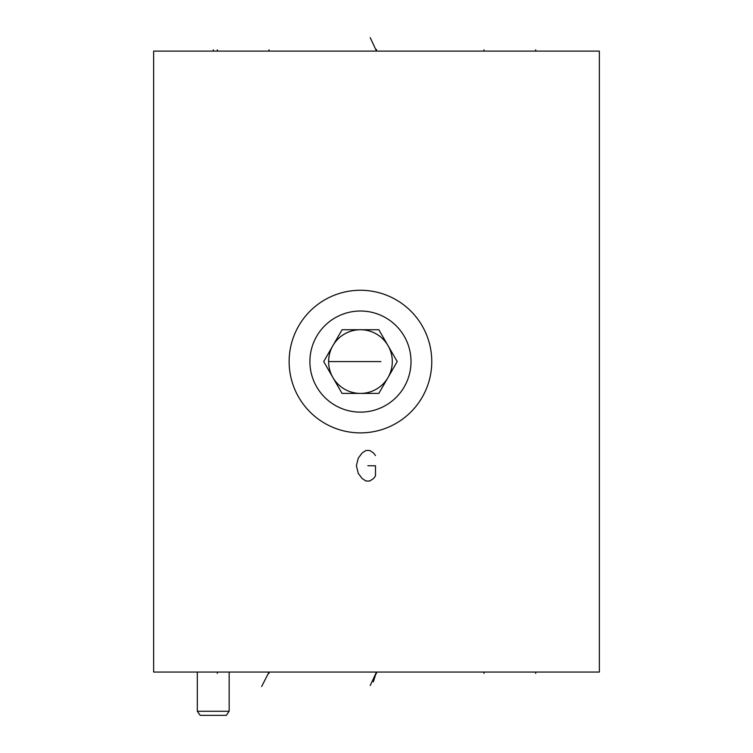<?xml version="1.0" encoding="UTF-8"?>
<svg xmlns="http://www.w3.org/2000/svg" width="753" height="753" viewBox="0 0 753 753"><rect width="100%" height="100%" fill="white"/><g stroke="black" fill="none" stroke-linecap="round" stroke-linejoin="round"><path stroke-width="1.13" d="M599.36 51.1L153.64 51.1L153.64 672.053L599.36 672.053L599.36 51.1M431.77 361.581A71.319 71.319 0 0 1 360.452 432.89A71.319 71.319 0 0 1 289.143 361.581A71.319 71.319 0 0 1 360.452 290.263A71.319 71.319 0 0 1 431.77 361.581M380.877 361.581L328.619 361.581A31.833 31.833 0 0 0 360.452 393.414A31.833 31.833 0 0 0 388.03 345.655A31.833 31.833 0 0 0 328.619 361.581A31.833 31.833 0 0 1 360.452 329.739A31.833 31.833 0 0 1 388.03 377.498A31.833 31.833 0 0 1 360.452 393.414M328.619 361.581A31.833 31.833 0 0 0 332.882 377.498M323.696 361.581L342.069 393.414L378.834 393.414L397.217 361.581L378.834 329.739L342.069 329.739L323.696 361.581M309.897 361.581A50.555 50.555 0 0 0 360.452 412.136A50.555 50.555 0 0 0 411.016 361.581A50.555 50.555 0 0 0 360.452 311.017A50.555 50.555 0 0 0 309.897 361.581M229.157 672.053L229.157 711.274L226.305 715.35L200.176 715.35L197.324 711.274L197.324 672.053M229.157 711.274L197.324 711.274M535.684 49.802L535.684 51.1L535.684 49.802M217.316 49.802L217.316 51.1L217.316 49.802M483.981 49.802L483.981 51.1M376.415 49.434L376.5 51.1L376.5 49.783L376.5 51.1L370.222 37.65M269.019 49.783L269.019 51.1M213.24 49.783L213.24 51.1L213.24 49.783M376.5 49.783L376.5 51.1M375.483 455.565L373.573 453.014L369.751 450.463L365.93 450.463L362.108 453.014L358.287 458.106L356.376 465.749L358.287 473.392L362.108 478.484L365.93 481.026L369.751 481.026L373.573 478.484L375.483 475.934L375.483 465.749L367.841 465.749M261.658 686.51L269.019 672.053L269.019 673.37M370.222 685.503L376.5 672.053L376.5 673.389M373.3 681.889L376.5 672.053M535.684 672.053L535.684 673.389L535.684 672.053M217.316 672.053L217.316 673.389M483.981 672.053L483.981 673.389"/></g></svg>
